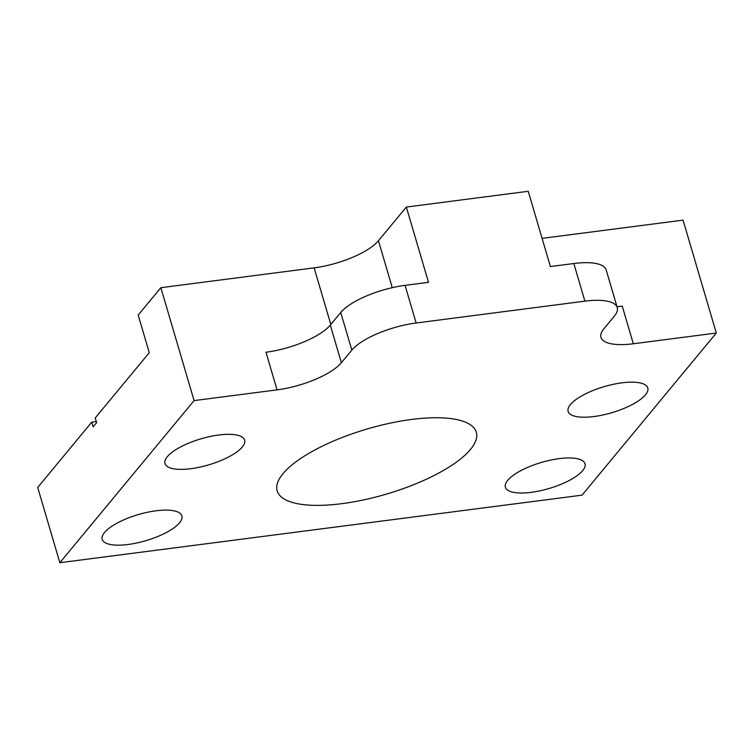 <?xml version="1.0" encoding="UTF-8"?>
<svg xmlns="http://www.w3.org/2000/svg" width="754" height="754" viewBox="0 0 754 754"><rect width="100%" height="100%" fill="white"/><g stroke="black" fill="none" stroke-linecap="round" stroke-linejoin="round"><path stroke-width="1.13" d="M96.295 421.59L91.743 422.174L93.128 426.877L96.616 422.674L95.23 417.961L149.273 352.702L138.189 315.068L160.856 287.698L314.145 267.858A51.894 16.984 163.6 0 0 378.451 240.743L406.349 207.058L428.498 282.326L405.058 285.361A51.894 16.984 163.6 0 0 340.751 312.476L330.29 325.106A51.894 16.984 -16.4 0 1 265.983 352.231L277.057 389.865A51.894 16.984 -16.4 0 0 341.364 362.74L351.826 350.11A51.894 16.984 -16.4 0 1 416.142 322.995L584.897 301.157A51.894 16.984 -16.4 0 1 617.243 307.557A51.894 16.984 -16.4 0 1 614.34 316.143L603.879 328.782A51.894 16.984 -16.4 0 0 600.976 337.368A51.894 16.984 -16.4 0 0 633.322 343.767L716.3 333.032L683.067 220.13L542.088 238.368M617.243 307.557L606.169 269.923A51.894 16.984 163.6 0 0 573.822 263.523L550.382 266.558L528.234 191.29L406.349 207.058M633.322 343.767L622.248 306.133A51.894 16.984 -16.4 0 1 616.989 306.689M91.743 422.174L37.7 487.442L59.849 562.71L194.089 400.6L160.856 287.698M411.609 419.45A103.788 33.958 -16.4 0 1 476.311 432.249A103.788 33.958 -16.4 0 1 386.331 494.134A103.788 33.958 -16.4 0 1 277.18 490.863A103.788 33.958 -16.4 0 1 411.609 419.45M621.899 382.844A41.517 13.581 -16.4 0 1 647.78 387.961A41.517 13.581 -16.4 0 1 611.786 412.721A41.517 13.581 -16.4 0 1 568.13 411.411A41.517 13.581 -16.4 0 1 621.899 382.844M155.993 510.797A41.517 13.581 -16.4 0 1 181.874 515.915A41.517 13.581 -16.4 0 1 145.89 540.675A41.517 13.581 -16.4 0 1 102.224 539.364A41.517 13.581 -16.4 0 1 155.993 510.797M559.138 458.639A41.517 13.581 -16.4 0 1 585.019 463.757A41.517 13.581 -16.4 0 1 549.035 488.517A41.517 13.581 -16.4 0 1 505.369 487.207A41.517 13.581 -16.4 0 1 559.138 458.639M218.754 435.001A41.517 13.581 -16.4 0 1 244.635 440.119A41.517 13.581 -16.4 0 1 208.641 464.879A41.517 13.581 -16.4 0 1 164.985 463.569A41.517 13.581 -16.4 0 1 218.754 435.001M194.089 400.6L277.057 389.865M716.3 333.032L582.069 495.152L59.849 562.71M378.451 240.743L392.269 287.66M314.145 267.858L330.808 324.484M584.897 301.157L573.822 263.523M416.142 322.995L405.058 285.361M341.364 362.74L330.29 325.106M351.826 350.11L340.751 312.476"/></g></svg>
